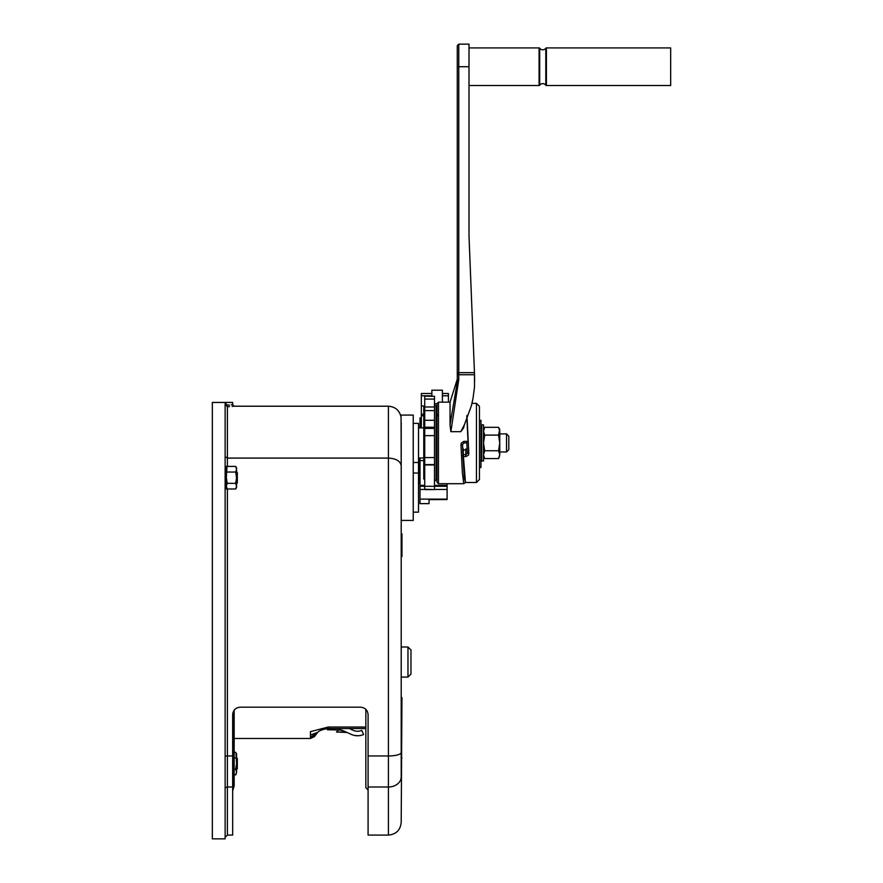 <?xml version="1.0" encoding="UTF-8"?>
<svg xmlns="http://www.w3.org/2000/svg" width="883" height="883" viewBox="0 0 883 883"><rect width="100%" height="100%" fill="white"/><g stroke="black" fill="none" stroke-linecap="round" stroke-linejoin="round"><path stroke-width="1.32" d="M225.132 402.449L212.339 402.449L212.339 838.85L225.132 838.85L225.132 402.449L232.659 402.449L232.659 404.712L231.247 404.867M229.47 406.621L227.395 406.743C236.302 406.081 236.302 406.081 227.395 406.743L225.132 404.535L225.927 404.535L227.395 406.743L227.395 466.401M232.659 404.712L234.161 406.213L232.185 406.401M226.6 405.253L225.927 404.535L226.6 405.253C234.569 404.569 234.569 404.569 226.6 405.253L225.927 404.535L228.222 405.131M229.37 405.043L228.73 405.098M483.509 454.657L484.723 450.749L483.509 442.935L483.509 460.992L481.71 460.992L481.71 424.866L483.509 424.866L483.509 442.935L484.723 435.109L483.509 431.202L484.723 427.295L498.553 427.295L499.767 431.202L499.767 442.935L498.553 450.749L499.767 454.657L498.553 458.564L484.723 458.564L483.52 454.911M483.862 456.699L484.083 457.295M499.016 457.703L499.403 456.743M499.756 454.911L498.553 458.564M413.233 462.493L418.509 462.493L418.509 423.365L413.233 423.365M484.723 435.109L498.553 435.109L499.767 442.935L499.767 454.657M484.723 450.749L498.553 450.749M236.567 772.261L235.695 774.899L234.161 774.899M236.015 774.303L236.423 773.21M234.161 769.259L235.695 769.259L236.567 772.084L235.695 774.899M235.949 752.78L236.567 763.607L235.695 769.259M234.161 752.316L235.695 752.316L236.567 753.828L236.567 772.084M234.161 757.956L235.695 757.956M401.202 536.886L401.953 536.886L401.953 533.873L401.202 533.873L401.202 520.429L413.233 520.429L413.233 415.087L401.048 415.087L401.202 465.805C400.441 461.114 396.18 458.542 388.41 458.089L388.41 787.007L368.09 787.007L368.09 714.7C367.659 710.153 365.154 707.647 360.573 707.173L240.187 707.173C235.595 707.647 233.09 710.153 232.659 714.7L232.659 755.969L227.395 755.969A2.263 0.618 0 0 0 225.132 756.588M225.132 788.784A2.263 1.777 180 0 1 227.395 787.007L227.395 835.086L232.659 835.086L232.659 755.969M498.553 427.295L499.767 429.381L498.553 435.109M413.233 512.151L418.509 512.151L418.509 462.493M413.233 473.023L418.509 473.023M418.509 427.88L423.774 427.88M418.509 457.979L423.774 457.979M480.959 451.964L481.71 451.964M480.959 433.895L481.71 433.895M508.796 449.701L508.796 436.158L506.533 433.895L506.533 451.964L508.796 449.701M499.767 433.895L506.533 433.895M499.767 451.964L506.533 451.964M225.132 466.401L226.335 466.401L226.335 488.972L225.132 488.972M226.335 487.471L227.207 488.983L226.335 486.158L227.207 483.343L226.335 477.692L226.975 466.842M226.335 467.913L227.207 466.401L235.695 466.401L236.567 469.215L235.695 472.041L236.567 477.692L235.695 483.343L236.567 486.158L235.695 488.983L227.207 488.983M235.949 466.853L236.567 467.913L236.567 487.471L235.695 488.983M227.207 472.041L235.695 472.041M227.207 483.343L235.695 483.343M236.015 488.387L236.423 487.295M236.567 483.564L237.317 482.802L237.317 472.571L236.567 471.82M236.567 769.479L237.317 768.729L237.317 758.497L236.567 757.735M365.838 709.325L365.838 787.691L368.09 789.943M328.211 727.04L328.211 728.53C323.112 729.192 319.657 730.429 317.847 732.25L310.463 735.064L310.463 731.643L328.211 727.04L365.838 727.04M234.161 710.186L234.161 785.837L232.659 790.859M317.405 732.559L310.463 737.272L310.463 735.064M317.593 732.426L310.463 738.343L310.463 737.272M327.461 728.541L327.461 729.755L341.114 730.02M336.489 732.007L346.997 732.46L351.346 734.424L343.101 730.694A10.53 10.53 0 0 0 338.752 729.755L336.489 732.007L346.004 732.007M351.346 734.424A15.044 15.044 0 0 0 363.575 734.513L361.776 730.373A10.53 10.53 0 0 1 353.211 730.318L349.271 728.53M354.569 735.473L358.288 735.749L354.569 735.473M343.101 730.694L338.752 729.755M407.968 677.084L407.968 646.985L410.981 649.998L410.981 674.071L407.968 677.084L401.202 677.084L401.202 697.57L401.953 697.57L401.202 822.294C400.441 830.064 396.18 834.336 388.41 835.086L388.41 787.007A12.792 10.066 0 0 0 401.202 776.941L401.202 465.805M407.968 646.985L401.202 646.985L401.202 556.456L401.953 556.456L401.953 536.886M401.202 422.758L401.202 520.429M401.953 757.769L401.202 757.769L401.202 700.583L401.953 700.583M234.161 406.213L388.41 406.213L388.41 458.089L227.395 458.089L225.132 456.721M368.09 787.007L368.09 835.086L388.41 835.086M448.421 402.151L448.421 393.498L442.394 393.498M442.394 402.151L442.394 390.187L431.864 390.187L431.864 396.246M423.774 415.75L421.334 415.75L421.334 414.237L423.774 414.237M436.953 414.237L438.465 414.237M421.334 415.75L421.334 427.88M424.723 405.959L421.334 405.959L421.334 393.498L431.864 393.498M421.334 414.237L421.334 405.959M434.502 435.639L424.723 435.639L424.723 428.41L434.502 428.41L434.502 486.279L447.096 486.279L447.096 485.363L434.502 485.363L447.096 485.374L447.096 483.707M447.096 486.279L447.096 499.557L429.039 499.623L429.039 503.63L420.01 503.63L420.01 499.116L447.096 499.116M429.039 499.623L430.54 499.623M420.01 457.979L420.01 499.116M421.334 423.84L420.01 423.84L420.01 427.88M420.01 423.84L420.01 417.858L421.334 417.858M418.509 484.16L419.259 483.409L419.259 457.979M458.774 44.15L457.273 45.651L457.273 66.722L469.005 66.722L469.005 44.15L458.774 44.15L458.774 372.659L457.273 373.928L458.774 374.734L457.273 373.928L457.306 381.92L457.273 379.977L458.774 379.547L450.86 431.688L460.794 431.688L463.531 427.946L464.403 424.723L460.794 431.688M469.005 66.722L469.005 236.026L474.535 374.734L458.774 374.734L458.774 379.547M474.502 373.211L474.502 386.975L473.078 397.979L471.39 405.739L464.403 424.723M465.352 482.504L463.741 483.707L438.465 483.707L438.465 402.151L450.043 402.151L450.043 424.646L450.86 431.688M450.043 424.646L457.306 381.931M457.273 373.928L457.273 66.722L457.273 373.928M472.107 402.648L472.769 399.535M474.613 380.639L474.535 374.734M471.39 405.739L464.403 424.767M467.339 453.145L466.842 442.902L467.339 453.2L465.838 454.646L465.838 456.588L468.443 455.109L468.84 453.476L467.339 453.145M468.84 453.476L466.952 415.518M471.952 403.354L476.445 403.354L476.445 482.504L465.484 482.504L463.266 454.646L465.838 454.646M476.445 403.354L479.447 406.368L479.447 479.502L476.445 482.504M479.447 460.827L480.959 460.827L480.959 420.352L479.447 420.352L479.447 419.734L479.447 467.471L480.959 467.471L479.447 467.725M479.447 466.986L480.959 466.986L480.959 460.827M465.484 482.504L464.337 477.946L463.001 456.599L465.838 456.588M462.394 455.562L463.266 455.418L462.46 444.502L463.961 442.935L466.533 442.935L468.034 441.368L466.787 415.959M463.001 456.599L462.99 455.672M467.284 448.31L465.783 449.877L462.913 449.933M464.005 442.935L462.504 444.546L462.957 454.668M463.961 441.368L463.961 442.935L462.46 444.502L460.959 444.635L461.356 442.935L463.961 441.368L468.034 441.368M438.465 402.151L436.953 403.652L436.953 482.206L438.465 483.707M434.502 396.246L424.723 396.246L434.502 396.268L434.502 420.297L424.723 420.297L424.723 428.41M434.502 410.595L424.723 410.595L424.723 420.297M434.502 457.582L424.723 457.582L424.723 489.612L434.502 489.612L424.723 489.248M434.502 464.59L424.723 464.59M463.741 483.707L462.35 472.361L460.959 444.635M424.723 435.639L424.723 457.582M436.953 405.308L436.103 406.158L436.103 479.701L436.953 480.551M434.502 420.297L434.502 427.24L424.723 427.24M434.502 428.41L434.502 427.24M420.01 486.279L434.502 486.279L434.502 489.248M434.502 406.975L424.723 406.975L424.723 410.595M424.723 406.975L424.723 396.268M434.502 399.083L424.723 399.083M434.502 464.955L424.723 464.955M424.524 406.809L423.774 406.809L423.774 479.05L424.524 479.05L424.723 407.008M469.005 47.914L539.083 47.914L539.083 85.53L469.005 85.53M546.411 47.914L546.411 85.53L670.661 85.53L670.661 47.914L546.411 47.914A0.751 0.751 180 0 0 545.804 48.223A3.764 3.764 180 0 1 539.69 48.223A0.751 0.751 180 0 0 539.083 47.914M539.69 48.223L539.69 85.221A0.751 0.751 -0 0 1 539.083 85.53M539.69 85.221A3.764 3.764 -0 0 1 545.804 85.221A0.751 0.751 -0 0 0 546.411 85.53M225.927 404.535L225.927 402.449M232.957 712.614L232.957 790.351M401.202 752.493A12.792 3.477 0 0 1 388.41 755.969L368.09 755.969M227.395 488.983L227.395 787.007L232.659 787.007M442.394 395.783L448.421 395.783M431.864 395.783L421.334 395.783M434.502 403.73L436.953 403.73M420.01 489.436L424.723 489.436M434.502 489.436L447.096 489.436M420.01 485.793L424.723 485.793M434.502 485.793L447.096 485.793M420.01 485.374L424.723 485.374L420.01 485.363M420.01 460.628L423.774 460.628M401.953 552.405L401.202 552.405M401.953 555.407L401.202 555.407M474.48 372.659L458.774 372.659L458.774 374.734M465.838 455.573L465.76 448.95M463.343 448.939L463.266 454.646M463.961 442.935L466.533 442.935M545.804 48.223L545.804 85.221M483.509 456.478L484.723 458.564M483.509 429.381L484.723 427.295M317.847 732.25C319.657 730.429 323.112 729.192 328.211 728.53L365.838 728.53M234.161 738.475L310.463 738.475L314.436 736.632L317.692 732.36M351.07 728.53L352.56 730.02M227.395 835.086L225.132 837.349M401.048 417.052C399.491 410.341 395.275 406.721 388.41 406.213M438.465 415.75L436.953 415.75M420.01 478.144L419.259 478.144M450.043 402.151L457.273 379.249M462.504 444.546L462.957 450.606M436.103 479.701L434.502 481.301M436.103 406.158L434.502 404.557"/></g></svg>
